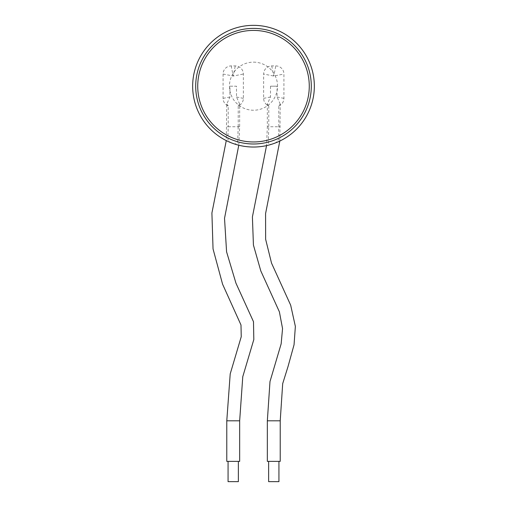 <?xml version="1.0" encoding="UTF-8"?>
<svg xmlns="http://www.w3.org/2000/svg" width="507" height="507" viewBox="0 0 507 507"><rect width="100%" height="100%" fill="white"/><g stroke="black" fill="none" stroke-linecap="round" stroke-linejoin="round"><path stroke-width="0.38" stroke-dasharray="2.54 1.9" d="M253.5 141.96A55.77 55.77 0 0 0 309.27 86.19A55.77 55.77 0 0 0 253.5 30.42A55.77 55.77 0 0 0 197.73 86.19A55.77 55.77 0 0 0 253.5 141.96A55.77 55.77 0 0 1 197.73 86.19A55.77 55.77 0 0 1 253.5 30.42A55.77 55.77 0 0 1 309.27 86.19A55.77 55.77 0 0 1 253.5 141.96M238.372 461.37L228.068 461.37L238.372 461.37M278.932 461.37L268.628 461.37L278.932 461.37M238.22 105.906L239.659 104.062L239.659 126.75L238.22 126.75L238.22 105.906A8.112 8.112 0 0 0 243.36 98.358L243.36 74.022A8.112 8.112 0 0 0 235.248 65.91L231.192 65.91A8.112 8.112 0 0 0 223.08 74.022L223.08 98.358A8.112 8.112 0 0 0 228.22 105.906L228.22 126.75L226.781 126.75L239.659 126.75L238.778 145.224M239.659 104.062L236.509 96.989L236.509 86.19L229.931 86.19L229.931 96.989L226.781 104.062L226.274 140.597M270.491 86.19L277.069 86.19L270.491 86.19L270.491 96.989L267.341 104.062L267.341 126.75L280.219 126.75L278.78 126.75L278.514 138.297C278.793 142.663 268.97 147.068 268.279 142.068L268.78 126.75L267.341 126.75L266.555 145.61M278.78 126.75L278.78 105.906L280.219 104.062L279.813 141.047M280.219 104.062L277.069 96.989L277.069 86.19M253.5 25.35A60.84 60.84 0 0 1 314.34 86.19A60.84 60.84 0 0 1 253.5 147.03A60.84 60.84 0 0 1 192.66 86.19A60.84 60.84 0 0 1 253.5 25.35A60.84 60.84 0 0 0 192.66 86.19A60.84 60.84 0 0 0 253.5 147.03M226.781 461.37L239.659 461.37M267.341 461.37L280.219 461.37M238.22 126.75L237.65 141.77C236.509 146.491 227.231 142.334 227.89 138.005L228.22 126.75M278.78 105.906A8.112 8.112 0 0 0 283.92 98.358L283.92 74.022A8.112 8.112 0 0 0 275.808 65.91L271.752 65.91A8.112 8.112 0 0 0 263.64 74.022L273.78 76.05L283.92 74.022M267.341 104.062L268.78 105.906A8.112 8.112 0 0 1 263.64 98.358L263.64 74.022M268.78 105.906L268.78 126.75M229.931 86.19L236.509 86.19M223.08 98.358L229.931 96.989M223.08 74.022L233.22 76.05L243.36 74.022M226.781 104.062L228.22 105.906M236.509 96.989L243.36 98.358M263.64 98.358L270.491 96.989M277.069 96.989L283.92 98.358M231.192 65.91L233.22 76.05L235.248 65.91M271.752 65.91L273.78 76.05L275.808 65.91M268.628 481.65L278.932 481.65M228.068 481.65L238.372 481.65M253.5 62.146A24.044 24.044 0 0 1 277.544 86.19A24.044 24.044 0 0 1 253.5 110.234A24.044 24.044 0 0 1 229.456 86.19A24.044 24.044 0 0 1 253.5 62.146M226.781 420.81L239.659 420.81M268.279 142.068A57.798 57.798 0 0 1 237.65 141.77M227.89 138.005A57.798 57.798 0 0 1 253.5 28.392A57.798 57.798 0 0 1 278.514 138.297M267.341 420.81L280.219 420.81"/><path stroke-width="0.76" d="M253.5 141.96A55.77 55.77 0 0 0 309.27 86.19A55.77 55.77 0 0 0 253.5 30.42A55.77 55.77 0 0 0 197.73 86.19A55.77 55.77 0 0 0 253.5 141.96M238.372 461.37L238.372 481.65L228.068 481.65L228.068 461.37M278.932 461.37L278.932 481.65L268.628 481.65L268.628 461.37M238.778 145.224L224.525 218.34L226.578 251.833L235.951 283.166L253.494 321.711L253.817 339.551L242.771 376.707L239.659 420.81L239.659 461.37L226.781 461.37L226.781 420.81L230.21 373.893L241.243 336.705L240.99 324.993L222.586 284.212L213.041 248.918L211.907 213.003L226.274 140.597M266.555 145.61L252.404 216.945L253.43 245.065L260.807 270.941L279.389 311.824L282.551 328.599L281.157 343.828L269.99 381.581L267.341 420.81L267.341 461.37L280.219 461.37L280.219 420.81L267.341 420.81M279.813 141.047L265.579 213.612L265.63 239.26L271.537 263.139L290.682 305.208L295.366 326.407L294.054 344.76L288.052 366.46L282.691 383.641L280.219 420.81M253.5 25.35A60.84 60.84 0 0 1 314.34 86.19A60.84 60.84 0 0 1 253.5 147.03A60.84 60.84 0 0 1 192.66 86.19A60.84 60.84 0 0 1 253.5 25.35A60.84 60.84 0 0 1 314.34 86.19A60.84 60.84 0 0 1 253.5 147.03M239.659 420.81L226.781 420.81M253.5 28.392A57.798 57.798 0 0 1 311.298 86.19A57.798 57.798 0 0 1 253.5 143.988A57.798 57.798 0 0 1 195.702 86.19A57.798 57.798 0 0 1 253.5 28.392"/></g></svg>
